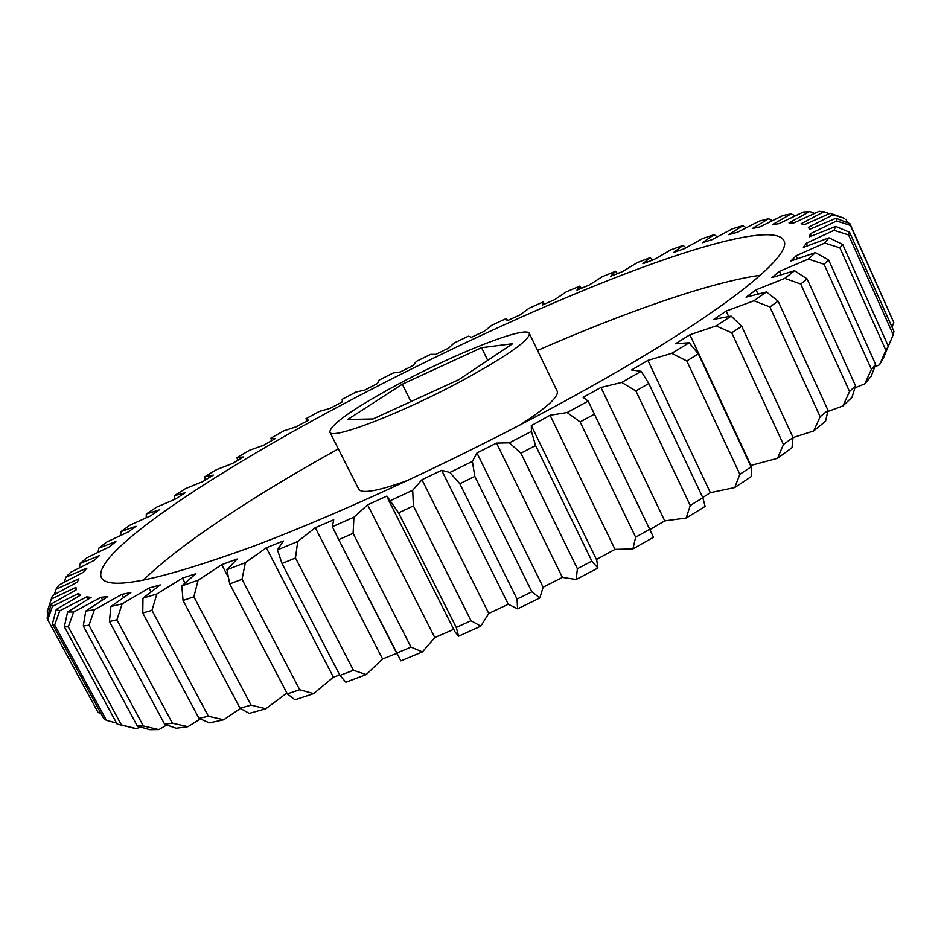<?xml version="1.0" encoding="UTF-8"?>
<svg xmlns="http://www.w3.org/2000/svg" width="941" height="941" viewBox="0 0 941 941"><rect width="100%" height="100%" fill="white"/><g stroke="black" fill="none" stroke-linecap="round" stroke-linejoin="round"><path stroke-width="1.41" d="M579.538 393.009C719.677 315.482 794.098 255.505 783.759 240.39C775.208 225.087 707.291 242.319 622.33 274.925C536.358 308.107 434.542 355.498 341.983 404.759C209.737 475.017 91.018 554.155 101.357 577.656C108.438 590.913 158.817 580.55 252.506 546.58C345.312 511.763 474.299 451.398 579.538 393.009M760.434 275.243C709.996 282.312 625.73 311.894 537.534 350.44M397.443 384.598C353.193 408.617 330.644 424.438 329.809 432.048C330.526 440.717 403.183 412.817 464.83 379.164C508.411 355.086 529.912 339.842 529.336 333.443C526.548 325.151 455.291 353.357 397.443 384.598M329.809 432.048L358.768 489.261C362.003 494.037 378.635 490.967 408.665 480.039M79.562 595.677L78.385 593.489L52.449 606.357L47.756 619.825L47.05 618.119L51.332 603.922L76.174 589.854L75.95 587.36L51.355 599.064L52.449 595.641L77.28 582.126L78.95 578.797L55.954 589.266L59.071 584.984L83.526 572.152L86.925 568.105L65.741 577.303L70.681 572.293L94.453 560.26L99.405 555.59L80.185 563.494L86.737 557.872L109.568 546.733L115.919 541.545L98.758 548.156L106.733 542.04L128.423 531.853L135.998 526.242L120.942 531.583L130.152 525.054L150.548 515.868L159.182 509.916L146.278 514.009L156.559 507.175L175.52 499.001L185.083 492.79L174.308 495.695L185.506 488.626L202.938 481.486L213.289 475.076L204.656 476.828L216.618 469.594L232.439 463.49L243.448 456.961L236.932 457.585L249.541 450.28L263.692 445.199L275.243 438.6L270.808 438.165L283.935 430.813L296.368 426.767L308.366 420.156L305.978 418.686L319.517 411.358L330.173 408.335L342.512 401.76L342.159 399.302L356.016 392.032L364.861 390.045L377.447 383.54L379.082 380.14L393.162 372.989L400.148 372.013L412.899 365.637L416.498 361.32L430.696 354.334L435.801 354.369L448.61 348.158L454.174 342.971L468.395 336.184L471.57 337.231L484.356 331.244L491.837 325.198L505.999 318.67L507.187 320.728L519.867 315L529.254 308.142L543.251 301.92L542.416 304.99L554.884 299.556L566.153 291.933L579.891 286.076L576.974 290.134L589.137 285.064L602.264 276.713L615.626 271.255L610.58 276.325L622.33 271.667L637.292 262.621L650.149 257.634L642.915 263.703L654.136 259.504L670.874 249.836L683.107 245.378L673.65 252.447L684.201 248.765L702.668 238.52L714.125 234.674L702.409 242.707L712.149 239.626L732.274 228.875L742.778 225.711L728.769 234.685L737.556 232.262L759.222 221.111L768.609 218.712L752.318 228.569L759.963 226.887L783.053 215.442L791.11 213.889L772.549 224.581L778.913 223.699L803.214 212.09L809.754 211.478L788.993 222.911L793.851 222.923L819.14 211.302L823.94 211.713L801.109 223.77L804.284 224.734L830.268 213.289L844.042 218.183L833.103 214.807L808.366 227.346L809.672 229.31L835.996 218.265L849.899 223.617L893.797 322.504L850.417 225.428L836.643 220.959L810.26 233.803L811.295 236.109M51.355 599.064L47.156 611.803L48.309 613.92M47.156 611.803L51.414 598.782M47.756 619.825L98.146 712.537L100.934 713.396M102.51 599.97L101.063 597.264L73.633 612.038L68.293 626.894L121.413 724.923L136.692 728.699L140.068 726.864M68.293 626.894L64.329 626.741L67.599 611.968L91.089 597.382L86.643 596.888L59.742 610.791L54.66 624.977L106.439 720.312L116.555 723.064M136.692 728.699L117.131 724.111L64.329 626.741M117.131 724.111L121.413 724.923M123.506 597.511L121.836 594.383L94.394 609.803L88.995 625.259L143.35 725.97L158.888 729.581L166.792 724.982M88.995 625.259L83.278 626L85.749 611.074L107.768 596.618L101.063 597.264M158.888 729.581L149.701 729.675L137.351 726.064L83.278 626M137.351 726.064L143.35 725.97M151.019 591.818L149.007 588.031L122.165 603.84L116.907 619.801L172.379 723.17L187.929 726.675L200.327 718.936M116.907 619.801L109.427 621.495L110.873 606.533L130.834 592.512L121.836 594.383M187.929 726.675L176.167 728.228L164.651 724.229L109.427 621.495M164.651 724.229L172.379 723.17M184.977 582.961L182.436 578.127L156.853 593.994L151.971 610.333L208.396 716.266L223.699 719.783L240.437 708.444M151.971 610.333L142.761 613.014L142.973 598.17L160.276 584.902L149.007 588.031M223.699 719.783L209.431 722.864L198.986 718.336L142.761 613.014M198.986 718.336L208.396 716.266M228.322 577.245L221.735 564.671L198.128 580.232L193.87 596.806L251.047 705.115L265.809 708.761L286.887 693.023M193.87 596.806L183.048 600.476L181.825 585.89L195.857 573.716L182.436 578.127M265.809 708.761L249.212 713.396L240.061 708.232L183.048 600.476M240.061 708.232L251.047 705.115M242.013 579.28L299.709 689.741L313.624 693.635L333.385 677.179L266.315 547.768L245.389 562.659L242.013 579.28L229.745 583.914L226.91 569.728L237.144 559.001L221.735 564.671M313.624 693.635L294.968 699.81L287.323 693.87L229.745 583.914M287.323 693.87L299.709 689.741M295.486 557.989L353.428 670.298L366.225 674.568L382.564 658.971L315.294 527.701L297.709 541.498L295.486 557.989L282.018 563.518L277.442 549.885L283.406 540.934L266.315 547.768M366.225 674.568L345.888 682.213L339.913 675.403L282.018 563.518M339.913 675.403L353.428 670.298M353.098 533.347L411.017 647.126L422.403 651.925L434.777 637.563L367.602 504.835L353.945 517.185L353.098 533.347L338.736 539.64L332.349 526.701L333.714 519.808L315.294 527.701M422.403 651.925L400.878 660.864L338.736 539.64M396.69 653.101L411.017 647.126M413.417 505.917L471.029 620.742L480.792 626.165L488.767 613.45L421.944 479.722L412.687 490.261L413.417 505.917L398.537 512.833L386.904 496.072L367.602 504.835M387.457 497.848L454.938 631.764L458.596 636.21L456.256 627.447L398.537 512.833M456.256 627.447L471.029 620.742M474.805 476.381L531.865 591.807L539.828 597.958L543.122 587.196L476.946 452.962L472.382 461.408L474.805 476.381L459.82 483.733L449.857 472.476L441.647 470.288L508.269 604.251L517.574 608.851L517.044 599.064L459.82 483.733M517.044 599.064L531.865 591.807M535.594 445.564L591.854 561.095L597.911 568.058L596.712 560.036L531.324 425.614L531.418 431.425L535.594 445.564L520.914 453.162L509.328 442.823L496.519 443.105L562.412 577.409L576.21 579.491L577.386 568.705L520.914 453.162M577.386 568.705L591.854 561.095M810.26 233.803L809.531 236.838L835.761 226.405L849.629 232.321L848.57 234.956L834.008 230.333L806.308 243.249L803.391 247.377L829.033 237.838L842.677 244.413L839.913 247.883L824.716 243.025L796.121 255.764L790.899 260.998L815.388 252.623L828.609 259.951L824.057 264.256L808.39 259.069L779.43 271.337L771.832 277.63L794.557 270.714L807.107 278.901L800.72 284.017L784.806 278.371L756.07 289.852L746.095 297.168L766.433 291.981L778.089 301.096L769.879 306.966L753.953 300.767L726.134 311.106L713.854 319.328L731.181 316.129L741.696 326.245L731.733 332.773L716.089 325.904L689.906 334.773L675.485 343.759L689.188 342.747L698.351 353.898L686.801 360.968L671.733 353.334L647.914 360.403L631.611 369.954L641.186 371.307L648.808 383.505L635.893 390.938L621.707 382.446L600.958 387.445L583.126 397.349L588.172 401.113L653.489 537.264L632.905 548.932L635.634 537.205L580.126 421.933L567.117 412.534L550.085 415.252L615.014 549.368L632.905 548.932M594.112 414.322L580.126 421.933M635.634 537.205L649.349 529.454M648.808 383.505L702.856 497.765L705.138 506.423L686.189 518.009L690.247 505.458L635.893 390.938M690.247 505.458L702.856 497.765M698.351 353.898L751.094 466.865L751.624 476.334L734.756 487.544L739.873 474.288L686.801 360.968M739.873 474.288L751.094 466.865M741.696 326.245L793.051 437.494L791.993 447.716L777.525 458.302L783.441 444.481L731.733 332.773M783.441 444.481L793.051 437.494M778.089 301.096L828.009 410.323L825.586 421.203L813.742 430.931L820.152 416.722L769.879 306.966M820.152 416.722L828.009 410.323M807.107 278.901L855.569 385.822L852.028 397.278L842.901 405.971L849.547 391.527L800.72 284.017M849.547 391.527L855.569 385.822M828.609 259.951L875.636 364.379L871.201 376.282L864.814 383.846L871.437 369.319L824.057 264.256M871.437 369.319L875.636 364.379M842.677 244.413L888.328 346.217L883.234 358.462L879.517 364.802L885.893 350.334L839.913 247.883M885.893 350.334L888.328 346.217M849.629 232.321L893.95 331.432L893.209 334.725L848.57 234.956M849.899 223.617L850.417 225.428M847.57 222.711L846.006 219.218M270.808 438.165L271.784 440.564M236.932 457.585L237.708 460.349M204.656 476.828L205.209 480.075M174.308 495.695L174.567 499.4M146.278 514.009L146.208 517.773M120.942 531.583L120.566 535.476M98.758 548.156L98.087 552.261M80.185 563.494L79.22 567.894M65.741 577.303L64.47 582.103M55.954 589.266L54.355 594.583M550.085 415.252L531.324 425.614M600.958 387.445L664.734 520.879L686.189 518.009M647.914 360.403L710.361 492.672L734.756 487.544M689.906 334.773L750.918 465.442L777.525 458.302M726.134 311.106L728.628 316.482M793.04 437.589L813.742 430.931M756.07 289.852L757.964 293.98M827.762 411.511L842.901 405.971M779.43 271.337L780.971 274.725M854.969 387.821L864.814 383.846M796.121 255.764L797.439 258.669M874.707 366.919L879.517 364.802M806.308 243.249L807.46 245.813M887.14 349.064L893.209 334.725M892.021 327.127L893.797 322.504M829.327 213.689L823.94 211.713M814.494 213.395L809.754 211.478M795.321 215.795L791.11 213.889M772.385 220.653L768.609 218.712M746.189 227.746L742.778 225.711M717.23 236.85L714.125 234.674M685.954 247.765L683.107 245.378M652.56 260.092L650.149 257.634M617.472 273.584L615.626 271.255M581.303 288.322L579.891 286.076M544.321 304.155L543.251 301.92M51.332 603.922L52.449 606.357M106.439 720.312L103.816 718.701L52.367 624.012L56.237 609.474L80.655 595.041L78.385 593.489M56.237 609.474L59.742 610.791M67.599 611.968L73.633 612.038M85.749 611.074L94.394 609.803M110.873 606.533L122.165 603.84M142.973 598.17L156.853 593.994M181.825 585.89L198.128 580.232M226.91 569.728L245.389 562.659M277.442 549.885L297.709 541.498M332.349 526.701L353.945 517.185M390.327 500.683L412.687 490.261M441.647 470.288L421.944 479.722M449.857 472.476L472.382 461.408M496.519 443.105L476.946 452.962M509.328 442.823L531.418 431.425M567.117 412.534L588.172 401.113M621.707 382.446L641.186 371.307M671.733 353.334L689.188 342.747M716.089 325.904L731.181 316.129M753.953 300.767L766.433 291.981M784.806 278.371L794.557 270.714M808.39 259.069L815.388 252.623M824.716 243.025L829.033 237.838M834.008 230.333L835.761 226.405M836.643 220.959L835.996 218.265M833.103 214.807L830.268 213.289M702.751 497.53L710.361 492.672M649.831 529.642L664.734 520.879M596.453 559.495L615.014 549.368M597.911 568.058L576.21 579.491M543.122 587.196L562.412 577.409M539.828 597.958L517.574 608.851M488.767 613.45L508.269 604.251M480.792 626.165L458.596 636.21M434.777 637.563L453.715 629.329M382.564 658.971L396.784 653.336M333.385 677.179L339.689 674.956M87.936 599.288L86.643 596.888M54.66 624.977L52.367 624.012M519.573 425.226C546.486 408.006 559.025 396.667 557.19 391.197L529.336 333.443M512.622 343.724L458.843 379.658L372.989 418.957L347.758 419.463L402.301 384.21L481.557 347.688L512.622 343.724M481.557 347.688L487.732 360.356M402.301 384.21L410.935 401.584M338.337 448.892C254.152 495.542 179.46 544.521 143.208 580.291M98.111 712.478L47.732 619.778M307.06 420.862L306.072 418.921M397.678 655.101L337.054 536.394M653.266 536.782L588.548 401.889M507.528 320.575L507.058 319.599M342.383 401.831L342.077 401.219M134.704 728.381L120.66 724.793"/></g></svg>
